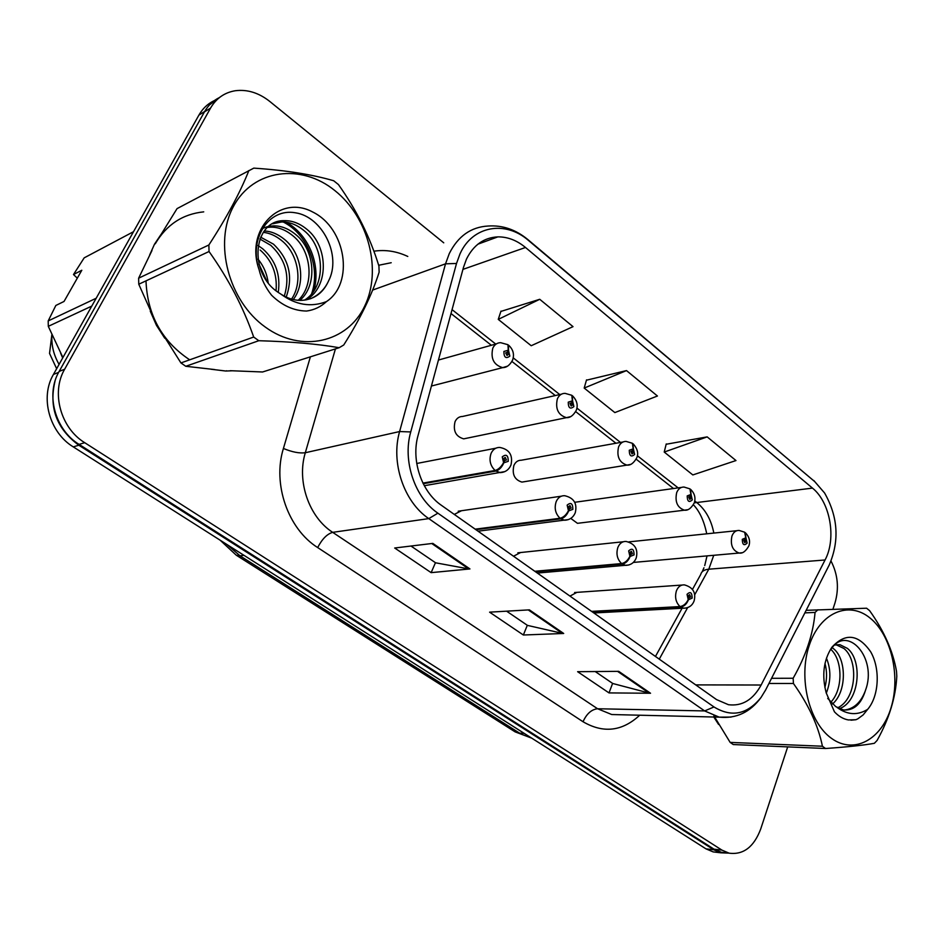 <?xml version="1.0" encoding="UTF-8"?>
<svg xmlns="http://www.w3.org/2000/svg" width="944" height="944" viewBox="0 0 944 944"><rect width="100%" height="100%" fill="white"/><g stroke="black" fill="none" stroke-linecap="round" stroke-linejoin="round"><path stroke-width="1.42" d="M561.409 394.179L462.536 416.469C459.209 416.505 456.719 418.216 455.067 421.614C452.884 430.806 455.751 436.553 463.693 438.854L467.162 438.134M623.005 441.981L521.277 460.224C517.985 460.2 515.53 461.923 513.914 465.392C511.86 474.242 514.527 479.812 521.914 482.089L524.864 481.617M570.778 518.421L577.457 523.318L579.982 523.011M561.291 496.202L458.218 511.211L461.486 510.739L454.276 514.409M623.288 541.762L517.843 552.818L520.592 552.523L513.512 556.24M682.04 585.056L574.577 592.525L576.902 592.36L569.975 596.101M577.244 501.937L574.719 502.279L577.244 501.937M736.851 530.693L628.834 541.88M160.728 234.867L154.497 244.201L149.695 254.892M150.261 311.166L156.433 325.291L164.74 338.2M211.09 369.246L225.769 371.027L231.905 370.791M713.806 717.015L718.585 724.437M466.466 259.116C473.499 244.992 483.953 237.581 497.842 236.873C507.612 236.791 516.828 240.319 525.501 247.481L812.477 488.107C830.283 502.302 836.62 538.552 825.056 559.981L761.135 685.014C753.041 699.823 742.161 706.395 728.485 704.72L716.567 699.61L441.379 505.3C421.543 491.836 410.935 460.33 418.062 435.467L463.48 267.364L466.466 259.116M460.011 253.865L456.518 263.459L410.734 431.939C402.38 460.884 414.794 497.618 437.898 513.182L713.994 706.973C731.647 717.652 747.341 714.455 761.088 697.392L765.678 689.875L829.292 564.866C839.605 540.735 838.036 516.781 824.596 493.004L814.719 481.593L528.605 240.555C505.477 220.164 472.507 225.687 460.011 253.865M219.468 97.539C213.132 100.63 208.128 105.409 204.459 111.864L59.142 371.44C45.418 394.58 55.165 429.909 79.084 444.388L714.065 849.187L721.275 852.243L725.57 852.751M707.174 436.883L664.222 452.058L692.837 474.938L735.978 460.554L707.174 436.883L666.169 444.258M539.732 299.295L498.255 319.379L531.212 345.728L573.032 326.648L539.732 299.295L500.863 311.437M626.509 370.591L584.183 388.067L614.851 412.587L657.437 396.008L626.509 370.591L586.436 380.196M832.915 609.246L834.98 602.956C839.204 588.431 837.883 574.471 831.039 561.078M443.739 242.82L269.807 101.468C258.798 92.76 247.245 89.196 235.162 90.754C224.436 92.571 216.223 98.353 210.547 108.1L64.652 369.222C50.882 392.515 60.676 428.104 84.724 442.701L721.924 850.107L729.146 853.175C743.4 855.016 753.914 846.969 760.699 829.044L787.697 746.881M469.947 568.937L431.137 572.642L394.686 548.004L432.836 543.39L469.947 568.937L468.625 568.89L431.762 543.52M650.534 693.25L609.01 692.908L577.622 671.691L618.733 671.349L650.534 693.25L649.106 693.061L617.565 671.361M563.686 633.471L523.365 635.005L489.594 612.16L529.383 609.859L563.686 633.471L562.317 633.341L528.262 609.918M523.365 635.005L527.307 625.282M506.598 611.181L527.46 625.388L562.317 633.341M609.01 692.908L612.597 683.397M595.204 671.538L612.762 683.503L649.106 693.061M431.137 572.642L435.455 562.707M410.982 546.033L435.597 562.801L468.625 568.89M584.183 388.067L586.531 379.866M498.255 319.379L500.981 311.107M664.222 452.058L666.24 443.94M213.851 100.819C207.562 103.911 202.582 108.654 198.936 115.062L53.442 374.438C39.778 397.436 49.454 432.517 73.266 446.878L705.982 848.857L713.168 851.901L717.452 852.408M55.047 381.046C48.699 407.383 56.616 428.777 78.824 445.226L713.758 849.777L720.956 852.821L728.567 853.105M220.495 96.76L209.615 104.796M507.435 366.189L502.68 367.629C493.747 365.021 490.455 358.519 492.815 348.124C494.538 344.56 497.146 342.743 500.65 342.684L507.955 344.702L508.261 350.236L503.884 351.439C503.919 357.446 505.901 359.003 509.843 356.124L508.521 350.436L507.53 352.442L508.061 354.72L506.999 355.451L505.677 352.844L507.424 352.36L508.261 350.236M505.63 352.95L507.53 352.442M508.521 350.436L508.45 345.162M505.677 352.844L507.424 352.36M423.242 483.706L495.907 471.056C499.187 470.065 501.83 467.304 503.86 462.772L508.261 461.333C508.226 455.244 506.232 453.757 502.255 456.861L503.589 462.584L504.592 460.495L504.061 458.206L505.229 457.415L506.456 459.988L504.698 460.566L503.86 462.772M503.589 462.584C501.252 466.879 498.432 469.51 495.116 470.466C490.207 465.722 488.874 460.011 491.104 453.344C493.016 449.32 495.907 447.35 499.789 447.444C509.371 449.332 513.099 455.173 510.987 464.967C508.899 469.77 505.323 472.33 500.261 472.625L495.907 471.056M422.924 483.092L495.116 470.466M570.483 416.67L566.435 417.661C558.187 415.089 555.166 408.811 557.361 398.852C559.049 395.182 561.621 393.353 565.078 393.353L571.828 395.3L572.371 400.881L568.253 402.156C568.3 408.02 570.188 409.507 573.893 406.593L572.619 401.07L571.686 403.053L572.206 405.271L571.167 406.003L569.94 403.489L571.592 402.982L572.371 400.881M569.975 403.43L571.686 403.053M572.619 401.07L572.335 395.748M570.034 403.312L571.592 402.982M630.38 464.448L626.946 465.109C619.311 462.584 616.515 456.518 618.568 446.937C620.208 443.196 622.733 441.355 626.132 441.414L632.409 443.291L633.164 448.907L629.27 450.241C629.353 455.976 631.135 457.38 634.628 454.453L633.4 449.084L632.527 451.043L633.023 453.191L632.008 453.934L630.887 451.503L632.445 450.972L633.164 448.907M630.981 451.315L632.527 451.043M633.4 449.084L632.917 443.727M631.04 451.208L632.445 450.972M687.362 509.748L684.459 510.185C677.355 507.695 674.771 501.842 676.683 492.615C678.288 488.803 680.742 486.951 684.07 487.057L689.934 488.862L690.89 494.503L687.208 495.895C687.303 501.5 689.002 502.833 692.294 499.907L691.114 494.68L690.3 496.615L690.772 498.703L689.781 499.447L688.742 497.099L690.217 496.544L690.89 494.503M688.896 496.792L690.3 496.615M691.114 494.68L690.453 489.299M688.967 496.709L690.217 496.544M741.63 552.759L739.176 553.042C732.568 550.612 730.149 544.936 731.942 536.027C733.488 532.168 735.883 530.316 739.128 530.445L744.651 532.204L745.784 537.856L742.291 539.307C742.409 544.782 744.025 546.057 747.129 543.119L745.984 538.021L745.229 539.933L745.689 541.974L744.722 542.717L743.754 540.452L745.146 539.874L745.784 537.856M743.955 540.062L745.229 539.933M745.984 538.021L745.17 532.628M744.025 539.98L745.146 539.874M475.906 529.678L560.795 518.822C564.146 517.973 566.778 515.318 568.689 510.881L572.843 509.371C572.784 503.423 570.896 502.019 567.155 505.134L568.441 510.692L569.374 508.627L568.866 506.409L569.999 505.618L571.132 508.096L569.48 508.698L568.689 510.881M568.441 510.692C566.223 514.917 563.426 517.442 560.052 518.268C555.402 513.737 554.104 508.191 556.181 501.63C558.046 497.535 560.878 495.553 564.665 495.706C573.858 497.83 577.398 503.459 575.297 512.627C573.327 517.43 569.763 519.967 564.618 520.238L560.795 518.822M475.186 529.171L560.052 518.268M535.496 571.757L622.308 564.087C625.707 563.367 628.315 560.83 630.132 556.464L634.049 554.907C633.979 549.101 632.185 547.768 628.657 550.895L629.896 556.287L630.769 554.258L630.273 552.098L631.383 551.296L632.433 553.703L630.863 554.329L630.132 556.464M629.896 556.287C627.795 560.441 625.022 562.872 621.6 563.568C617.175 559.237 615.936 553.857 617.872 547.402C619.677 543.237 622.426 541.266 626.132 541.455C634.887 543.661 638.262 549.113 636.268 557.833C634.415 562.624 630.887 565.137 625.683 565.373L622.308 564.087M534.8 571.273L621.6 563.568M592.242 611.83L680.683 607.075C684.14 606.461 686.725 604.018 688.447 599.735L692.153 598.118C692.058 592.454 690.359 591.18 687.031 594.319L688.223 599.57L689.049 597.564L688.565 595.463L689.639 594.661L690.619 596.986L689.144 597.623L688.447 599.735M688.223 599.57C686.229 603.653 683.491 605.989 680.01 606.579C675.821 602.425 674.618 597.186 676.423 590.838C678.17 586.637 680.848 584.655 684.435 584.891C692.908 587.274 696.153 592.572 694.159 600.762C692.424 605.529 688.931 608.019 683.68 608.231L680.683 607.075M591.593 611.37L680.01 606.579M265.264 327.049C301.549 353.54 347.557 342.436 364.62 306.245C382.214 270.409 368.75 217.498 334.86 190.582C301.289 163.159 253.311 169.118 233.557 206.276C213.273 243.045 228.696 301.124 265.264 327.049M159.241 328.642L180.941 362.933L253.688 337.043L258.798 340.713L185.791 366.284L214.571 369.552M230.277 370.697L262.585 371.983L339.167 347.711C317.833 343.982 291.047 341.657 258.798 340.713M339.167 347.711L343.734 344.997C360.325 318.706 372.125 294.434 379.134 272.167L378.922 266.078C370.083 237.204 356.584 210.028 338.424 184.552L333.68 180.752C312.216 174.463 285.584 170.25 253.794 168.126L177.047 208.624L159.182 237.522M180.941 362.933L185.791 366.284M278.256 292.392C280.746 274.81 275.589 260.308 262.786 248.862L258.054 245.499M286.185 297.089C293.36 276.781 289.124 259.128 273.453 244.142L260.615 237.145M284.309 296.145C290.28 276.344 285.761 259.411 270.763 245.322L259.848 238.974M293.254 299.543C306.08 283.188 301.761 252.921 284.356 239.316C277.902 234.065 271.211 231.28 264.285 230.985M291.543 299.095C303.142 282.468 298.41 253.7 281.607 240.531C275.731 235.729 269.618 233.015 263.282 232.366M299.803 300.393C317.715 285.536 315.166 249.806 295.507 234.372C288.286 228.495 280.828 225.663 273.123 225.876L268.804 226.348M267.246 226.702L262.054 228.66M298.198 300.31C314.824 284.994 311.803 250.585 292.699 235.622C285.489 229.758 278.043 226.938 270.35 227.162L267.6 227.374M305.95 299.944C329.114 287.578 328.724 246.632 306.906 229.333C299.649 223.362 292.144 220.483 284.392 220.684C253.311 219.669 247.458 273.123 278.928 292.852L280.852 294.091C287.259 298.28 293.879 300.381 300.747 300.404C313.42 299.885 322.577 293.655 328.205 281.713L328.465 281.123C342.011 255.6 322.234 216.624 295.413 212.801C268.58 207.81 248.555 238.785 259.093 269.677C261.394 279.141 265.571 287.66 271.601 295.248C282.114 305.526 293.702 310.788 306.352 311.036L306.647 311.036C314.246 309.962 320.854 306.812 326.447 301.608C354.484 283.176 346.106 228.283 312.771 212.046C279.66 194.016 244.815 229.876 259.093 269.677M304.452 300.168C326.294 287.059 325.302 247.434 304.027 230.607C296.782 224.66 289.289 221.793 281.548 221.993L272.698 223.763M276.049 290.728C277.453 274.173 272.155 260.603 260.155 250.03M310.352 298.8C318.506 295.271 324.453 289.572 328.205 281.713M326.447 301.608C310.918 307.532 295.72 305.03 280.852 294.091M268.19 282.787C266.975 273.772 263.553 265.866 257.948 259.081M266.491 280.474L258.939 263.99M151.996 250.502L138.626 278.185L138.768 284.227L155.335 321.361M138.626 278.185L208.872 244.98L209.037 251.517L138.768 284.227M208.872 244.98C226.69 217.58 240.024 192.765 248.897 170.522M253.688 337.043C243.328 307.296 228.436 278.787 209.037 251.517M311.603 293.82C320.925 267.435 307.52 234.112 283.259 222.005M282.421 221.592L281.076 220.967M313.75 291.012C321.373 265.382 308.924 234.855 286.351 222.277M831.475 738.338C853.919 754.787 881.543 739.648 891.03 707.764C900.847 676.105 891.171 634.746 869.837 617.86C848.668 600.514 819.994 612.573 809.244 645.389C798.164 677.934 808.878 722.384 831.475 738.338M823.994 747.412L825.587 748.509L733.252 744.545L730.149 742.397L822.425 746.232L823.994 747.412M806.164 610.32L866.592 608.219L869.589 610.626C883.997 630.816 892.965 651.03 896.505 671.267L896.8 676.211C895.726 697.439 889.142 718.856 877.07 740.485L874.356 743.306C864.008 745.205 847.759 746.94 825.587 748.509M832.478 704.023C847.075 691.515 846.532 658.959 833.54 648.693L832.254 647.667M839.322 708.673C859.713 701.817 862.887 660.564 847.393 648.386L839.971 644.705L834.838 645.012M827.711 698.395L835.747 706.608L843.429 709.947C853.742 710.738 861.046 704.33 865.353 690.748L865.506 690.241C877.672 658.11 847.441 624.196 831.204 649L831.876 647.265C823.534 660.257 821.646 675.467 826.224 692.896L834.425 711.8C838.661 716.331 843.311 719.045 848.373 719.942L855.948 719.717L857.848 718.821L863.146 714.915L867.689 709.322C879.1 695.976 880.457 668.765 870.687 651.82C858.32 634.132 845.387 632.61 831.876 647.265M837.658 707.799C856.715 699.138 858.721 660.163 843.912 648.469L836.065 644.728M826.295 693.191C831.003 681.061 831.05 669.379 826.448 658.145M824.891 687.586C827.05 679.326 827.086 671.29 824.997 663.467M830.744 702.289C843.499 689.132 842.579 659.301 830.59 649.189M844.349 710.065C853.942 708.861 860.94 702.419 865.353 690.748M867.689 709.322C857.541 715.623 847.311 714.986 837.009 707.398M713.876 715.729L730.149 742.397M771.567 678.311L793.149 678.252L793.432 683.491L768.935 683.468M817.941 609.765L815.061 612.42L804.854 612.88M793.149 678.252C805.905 655.868 813.209 633.931 815.061 612.42M822.425 746.232C818.271 725.735 808.607 704.826 793.432 683.491M850.981 720.201L855.948 719.717M203.727 211.857C182.652 214.028 166.486 224.696 155.241 243.823M77.314 278.15L73.49 274.551L84.181 257.854L133.505 231.705M91.769 306.104L48.297 326.341L62.918 357.552M73.49 274.551L81.809 270.255L64.039 301.455L55.838 305.467L48.191 320.925L96.182 298.245M48.191 320.925L48.297 326.341M145.99 280.875C147.406 315.048 161.979 341.362 189.697 359.817M60.605 353.127L62.67 358M51.944 334.872C51.295 345.221 53.666 355.062 59.083 364.372M51.861 334.683L49.536 353.434L56.652 368.715M825.056 559.981L708.791 569.197L713.747 555.296M694.666 594.85L708.791 569.197C704.177 569.645 701.486 571.403 700.719 574.495L692.507 589.375M525.501 247.481L462.938 269.382M713.994 706.973L704.637 710.926L428.788 518.61C403.938 501.984 390.58 462.584 399.607 431.55L445.521 263.836L449.297 253.547C458.041 236.177 470.973 226.997 488.083 226.029C502.373 225.038 515.577 229.498 527.684 239.422L528.605 240.555M456.518 263.459L445.521 263.836L372.632 290.079M410.734 431.939L399.607 431.55L305.313 452.731C296.546 481.251 309.042 517.229 332.689 532.345L428.788 518.61L437.898 513.182M731.057 717.086L719.186 717.145L704.637 710.926L597.587 708.755L611.724 714.525L621.506 714.773M765.678 689.875L765.183 690.819M829.292 564.866L828.773 565.881M814.719 481.593L527.979 239.67M639.725 715.21C622.238 731.411 603.346 733.582 583.026 721.735L317.668 547.567C288.05 528.97 272.297 484.001 283.412 448.471L310.387 356.832M373.883 251.21C385.282 249.464 396.586 251.21 407.784 256.449M210.547 108.1L204.459 111.864M64.652 369.222L59.142 371.44M84.724 442.701L79.084 444.388M721.924 850.107L714.065 849.187M391.205 262.727L378.662 265.264M335.439 348.891L305.313 452.731C299.449 453.509 292.144 452.082 283.412 448.471M317.668 547.567C322.128 539 327.143 533.926 332.689 532.345L597.587 708.755C591.487 709.44 586.637 713.758 583.026 721.735M761.135 685.014L695.728 684.896M659.266 659.148L687.621 607.653M713.841 533.089C711.28 520.014 705.675 509.902 697.026 502.763L694.76 500.981M812.477 488.107L694.288 502.845C695.822 497.913 694.666 493.476 690.796 489.523M678.146 487.883L637.342 455.716M620.491 442.429L576.902 408.068M559.768 394.557L513.194 357.835M495.718 344.053L452.058 309.632M53.442 374.438L58.634 372.361M73.266 446.878L78.824 445.226M198.936 115.062L204.659 111.51M705.982 848.857L713.758 849.777M227.044 544.57L240.024 555.827L243.941 555.308M531.755 738.173L515.105 731.86L236.307 555.225L240.024 555.827L519.625 733.158L524.156 733.346M515.105 731.86L531.673 738.125M504.839 471.611L424.293 485.712M568.43 519.601L478.042 531.189M628.846 564.996L537.348 573.067M686.312 608.019L593.87 612.975M703.953 567.769L702.218 571.734M497.842 236.873L477.876 244.189M761.088 697.392C750.22 712.272 736.249 718.856 719.186 717.145L622.072 714.785M824.596 493.004L813.811 480.52M729.146 853.175L721.275 852.243M655.455 656.458L682.04 608.314M673.497 488.532L636.185 459.185M615.925 443.243L575.698 411.619M555.296 395.56L511.943 361.469M491.352 345.28L451.008 313.538M704.72 565.621L707.032 555.886M706.737 533.832C704.106 521.053 699.669 511.377 693.415 504.792M713.168 851.901L720.956 852.821M236.307 555.225L220.153 540.204M431.42 386.025L502.68 367.629C506.562 367.664 509.843 365.175 512.545 360.16C514.515 354.614 513.288 349.693 508.828 345.386M438.441 360.042L496.355 343.876M416.741 463.48L495.753 448.223M463.693 438.854L566.435 417.661C570.141 417.909 573.445 415.431 576.324 410.215C578.176 405.271 576.961 400.516 572.689 395.973M521.914 482.089L626.946 465.109C630.509 465.545 633.802 463.079 636.822 457.71C638.663 453.321 637.471 448.73 633.271 443.951M577.457 523.318L684.459 510.185C687.987 510.704 691.268 508.261 694.288 502.833M574.731 502.291L681.403 487.423M633.33 562.435L739.176 553.042C742.598 553.691 745.854 551.261 748.934 545.762C750.386 541.018 749.241 536.723 745.5 532.853M270.35 227.162L273.123 225.876M281.548 221.993L284.392 220.684M836.49 644.787L839.971 644.705M225.769 371.027L226.56 370.768"/></g></svg>

